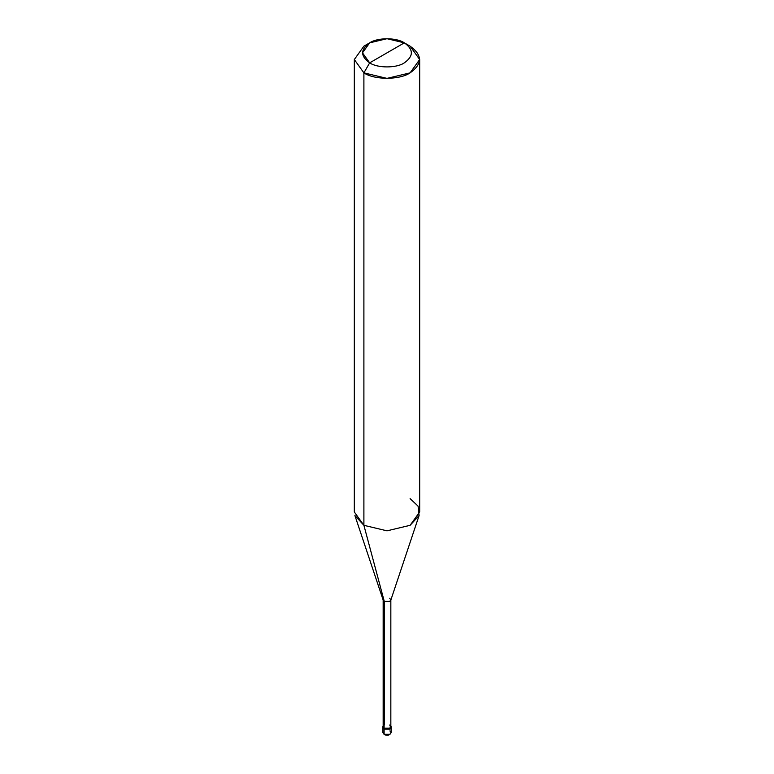 <?xml version="1.0" encoding="UTF-8"?>
<svg xmlns="http://www.w3.org/2000/svg" width="774" height="774" viewBox="0 0 774 774"><rect width="100%" height="100%" fill="white"/><g stroke="black" fill="none" stroke-linecap="round" stroke-linejoin="round"><path stroke-width="1.16" d="M382.917 726.592L384.107 728.257L383.159 725.789L382.917 726.592L382.917 732.601L384.281 734.642C387.764 735.832 390.038 735.145 391.083 732.601L389.893 734.265L384.107 734.265L384.107 729.098L382.917 727.425L384.107 729.098L389.893 729.098L391.025 727.009L389.893 729.098L384.107 729.098L384.107 734.265L384.707 734.584L382.917 732.601L384.107 734.265L389.893 734.265L391.083 732.601L389.893 730.927M384.107 729.098L382.975 727.009L384.107 729.098L389.893 729.098L391.083 727.425L389.893 729.098L384.107 729.098L384.107 728.257L384.107 729.098M384.281 725.025L384.281 601.417L363.896 525.314L363.896 72.862L387 78.387L410.104 72.862L419.682 59.521L410.104 46.179L404.328 42.841C413.684 49.517 413.684 56.183 404.328 62.858C396.53 68.257 377.47 68.257 369.672 62.858L404.328 42.841L387 38.7L369.672 42.841L362.493 52.855L369.672 62.858L363.896 72.862L363.896 525.314L384.281 601.417L384.107 728.257L389.893 728.257L391.083 726.592L390.841 725.789L389.893 728.257L384.107 728.257L383.159 726.592L383.159 599.85L384.281 601.417L383.227 600.266L354.908 515.542L363.896 525.314L354.318 511.972L354.318 59.521L363.896 72.862L354.318 59.521L363.896 46.179L354.318 59.521M369.672 62.858C360.316 56.183 360.316 49.517 369.672 42.841C377.47 37.442 396.53 37.442 404.328 42.841L369.672 62.858C377.47 68.257 396.53 68.257 404.328 62.858C413.684 56.183 413.684 49.517 404.328 42.841L410.104 46.179C422.575 55.07 422.575 63.971 410.104 72.862C399.713 80.061 374.287 80.061 363.896 72.862L369.672 62.858M419.682 59.521L419.682 511.972L410.104 525.314L387 530.838L363.896 525.314L387 530.838L410.104 525.314L419.092 515.542L390.773 600.266L389.719 601.417L384.281 601.417L389.719 601.417L390.841 599.85L390.841 726.592L389.719 728.16L384.281 728.16C389.593 729.137 391.402 728.092 389.719 725.025M390.841 599.85L389.719 598.283M419.092 515.542L418.066 506.109L410.104 498.63M391.083 732.601L391.083 726.592M363.896 46.179L369.672 42.841M410.104 46.179L404.328 42.841"/></g></svg>

